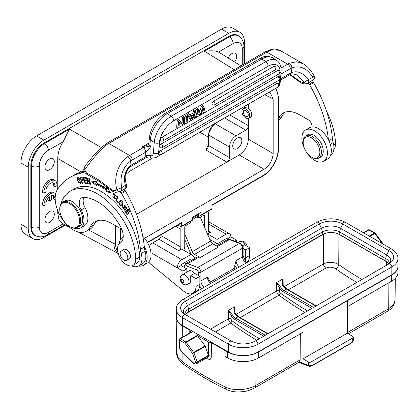 <?xml version="1.0" encoding="UTF-8"?>
<svg xmlns="http://www.w3.org/2000/svg" width="419" height="419" viewBox="0 0 419 419"><rect width="100%" height="100%" fill="white"/><g stroke="black" fill="none" stroke-linecap="round" stroke-linejoin="round"><path stroke-width="0.63" d="M186.843 272.125L186.843 268.883L181.113 265.573L177.206 267.83A6.631 3.829 -60 0 1 181.893 259.707L191.012 254.443L181.631 249.027L178.766 250.682A2.949 1.702 120 0 0 180.851 247.074L180.851 229.329A6.631 3.829 -60 0 1 181.317 226.705M195.961 286.476A14.733 8.506 60 0 1 192.908 293.221L196.815 290.969A14.733 8.506 -120 0 0 199.868 284.223L195.961 286.476L195.961 278.656L190.75 275.65L190.75 280.761A5.526 3.19 -120 0 1 189.603 283.291L187.848 284.307A5.526 3.19 60 0 0 188.99 281.778A5.526 3.19 60 0 0 185.083 275.011A5.526 3.19 60 0 0 182.323 274.738L189.016 270.873A5.526 3.19 60 0 1 194.269 273.617M190.75 275.65L194.657 273.392L199.868 276.399L199.868 284.223M298.7 362.315L309.164 366.326A1.844 1.247 -70.4 0 1 308.478 365.342A327.558 189.121 60 0 1 299.485 361.927A5.526 3.19 -120 0 0 300.14 359.848L255.857 385.412C247.854 390.246 233.121 391.152 225.139 386.889L224.909 356.391L227.512 357.894L227.465 351.908A22.102 12.764 180 0 0 258.727 351.908L347.293 300.774L347.293 333.257L352.761 336.415A1.844 1.063 180 0 1 353.301 337.169A1.844 1.063 180 0 1 352.761 337.918L352.761 341.281L353.212 341.097A1.844 1.844 0 0 0 353.301 340.527A1.844 1.063 0 0 1 352.761 341.281L352.117 342.402A0.738 0.424 60 0 1 351.965 342.737L311.579 366.054A0.738 0.424 60 0 0 311.731 365.714L311.087 365.342L310.029 366.211M352.761 337.918L311.087 361.985A1.844 1.063 180 0 1 308.478 361.985L303.01 358.826L347.293 333.257M227.512 357.894A22.039 12.722 0 0 0 258.68 357.894L302.963 332.33L303.01 326.338L303.01 358.826M300.14 359.848L300.334 333.843M299.485 361.927L254.71 387.905A5.526 3.19 60 0 0 255.857 385.412L256.056 359.188M308.478 361.985L308.478 365.342A1.844 1.063 0 0 0 311.087 365.342L311.087 361.985M227.465 351.908L211.454 342.658L211.778 356.265L210.024 359.643L205.907 358.35M189.765 332.99L189.791 330.156L182.663 326.04A22.102 12.764 180 0 1 176.19 317.094A22.102 12.764 180 0 1 176.305 315.701M211.454 342.658L208.557 342.04L208.542 355.857A3.682 2.126 60 0 1 207.793 357.26L196.459 363.802A3.682 2.126 60 0 1 196.134 363.933M190.87 332.728L191.289 332.487L189.791 330.156M211.778 356.265L208.531 355.579L205.289 346.377A1.105 0.639 -120 0 0 205.032 345.9L197.574 335.855A1.105 0.639 -120 0 0 197.145 335.451L208.557 342.04M347.293 300.774L391.576 275.204A22.102 12.764 180 0 0 398.05 266.259A22.102 12.764 180 0 0 397.935 264.871M176.305 316.937A20.814 12.015 0 0 0 182.401 325.437L182.401 317.618A20.814 12.015 180 0 1 176.305 309.117L176.305 316.937M388.774 264.017A2.394 1.383 60 0 1 388.947 263.881A2.394 1.383 60 0 1 390.791 264.525A2.394 1.383 60 0 1 391.838 266.934L391.838 274.754A20.814 12.015 0 0 0 397.935 266.259L397.935 258.439A20.814 12.015 180 0 1 391.838 266.934L257.942 344.235A20.814 12.015 180 0 1 228.507 344.235L228.507 352.054L182.401 325.437M228.507 352.054A20.814 12.015 0 0 0 257.942 352.054L391.838 274.754M204.158 287.251A5.526 3.19 60 0 1 200.895 280.919L207.41 277.158L211.276 283.144M234.949 269.475A5.526 3.19 60 0 1 234.76 267.987L234.76 265.347L236.065 260.618L242.575 256.857L242.575 248.132L200.895 272.198A1.844 1.063 180 0 1 198.292 272.198A1.844 1.063 60 0 0 196.762 269.831A1.844 1.231 -69.5 0 1 197.841 267.469A3.682 2.126 60 0 1 200.895 272.198L200.895 280.919A1.844 1.063 180 0 1 199.868 281.217M200.324 217.183L210.506 241.171A3.682 2.126 60 0 0 212.784 243.853L218.566 246.964L200.334 257.491L199.193 257.062A5.526 3.19 -120 0 0 197.108 257.109L185.633 263.734A5.526 3.19 60 0 1 187.717 263.687L197.841 267.469L239.516 243.408A3.682 2.126 60 0 1 242.575 248.132A1.844 1.063 180 0 0 243.114 247.383L243.114 256.103A1.844 1.063 180 0 1 242.575 256.857A5.526 3.19 -120 0 0 243.701 260.681A5.526 3.19 -120 0 0 245.838 263.19M184.758 234.001L192.274 251.699A3.682 2.126 -120 0 0 194.547 254.38L200.334 257.491M184.758 239.521L190.09 252.076A7.369 4.253 60 0 0 194.641 257.439L195.621 257.968M147.373 242.318L181.49 222.625L181.254 226.742L177.792 225.134M181.254 226.742L192.253 220.389A1.105 0.639 -120 0 0 192.483 219.886L192.483 217.162L201.078 212.197L201.078 214.921A1.105 0.639 60 0 1 200.853 215.429A1.105 0.639 60 0 1 200.313 215.382L197.899 214.036M183.752 250.253A6.631 3.829 -60 0 0 184.758 246.32L184.758 227.072A1.105 0.639 120 0 1 185.538 225.715L190.619 222.788L190.619 221.337M192.483 217.917L198.737 214.502M200.853 215.429L211.852 209.076L212.077 204.964L263.221 175.435A1.105 0.639 60 0 1 262.996 175.938L212.077 205.336M181.49 222.625L181.254 223.133L147.53 242.601M242.276 65.081L242.276 48.845A12.889 7.442 -60 0 0 233.163 43.581L218.44 52.076L219.519 52.647M234.593 61.965A6.631 3.829 120 0 0 235.263 53.281A6.631 3.829 120 0 0 231.948 53.606A6.631 3.829 120 0 0 228.172 57.995M218.44 52.076C216.429 50.767 211.752 50.484 204.409 51.233L234.273 69.701M239.422 36.532A18.415 10.632 120 0 0 238.034 35.442A18.415 10.632 120 0 0 228.826 36.353L43.869 143.136A18.415 10.632 120 0 0 30.849 165.688L31.53 166.081C31.598 161.98 32.855 157.748 35.301 153.385L35.374 153.265A18.42 10.26 -60 0 1 36.003 152.217C38.469 148.352 41.319 145.456 44.55 143.528L69.465 129.146L63.112 141.758L48.395 150.253A5.526 3.19 -120 0 0 44.55 143.528L43.869 143.136M62.51 223.594L58.985 219.703L57.743 213.371L57.743 210.631M57.743 189.069L57.743 158.466C57.832 152.982 59.618 147.415 63.112 141.758M49.604 158.885A6.631 3.829 120 0 0 45.273 164.725A6.631 3.829 120 0 0 46.289 170.041A6.631 3.829 120 0 0 49.604 169.711A6.631 3.829 120 0 0 53.936 163.871A6.631 3.829 120 0 0 52.92 158.555A6.631 3.829 120 0 0 49.604 158.885M49.604 211.522A6.631 3.829 120 0 0 45.273 217.367A6.631 3.829 120 0 0 46.289 222.678A6.631 3.829 120 0 0 49.604 222.353A6.631 3.829 120 0 0 53.936 216.508A6.631 3.829 120 0 0 52.92 211.192A6.631 3.829 120 0 0 49.604 211.522M52.899 195.521A6.432 3.713 -60 0 1 53.642 197.972A6.432 3.713 -60 0 1 53.59 198.8L54.894 199.554A6.432 3.713 120 0 0 54.947 198.726A6.432 3.713 120 0 0 53.616 195.783A6.432 3.713 120 0 0 51.396 195.652L51.396 200.02L49.426 201.157L48.122 200.408L48.122 198.119M55.015 193.342L53.711 192.593A9.208 5.316 120 0 0 46.949 194.72A9.208 5.316 120 0 0 42.633 203.482A9.208 5.316 120 0 0 42.597 204.325A9.208 5.316 120 0 0 42.633 205.127L43.937 205.881A9.208 5.316 -60 0 1 43.895 205.08A9.208 5.316 -60 0 1 43.937 204.236A9.208 5.316 -60 0 1 48.253 195.474A9.208 5.316 -60 0 1 55.015 193.342A9.208 5.316 -60 0 1 55.659 193.84M52.909 182.757A6.432 3.713 -60 0 1 53.606 184.444A6.432 3.713 -60 0 1 53.658 185.208A6.432 3.713 -60 0 1 53.606 186.036L54.905 186.79A6.432 3.713 120 0 0 54.957 185.963A6.432 3.713 120 0 0 54.905 185.198A6.432 3.713 120 0 0 53.627 183.019A6.432 3.713 120 0 0 48.672 184.742A6.432 3.713 120 0 0 45.86 191.216A6.432 3.713 120 0 0 45.912 191.981L43.948 193.117L42.649 192.363A9.208 5.316 120 0 1 42.607 191.562A9.208 5.316 120 0 1 42.649 190.718A9.208 5.316 120 0 1 46.959 181.956A9.208 5.316 120 0 1 53.726 179.83L55.025 180.579A9.208 5.316 -60 0 1 56.937 184.795A9.208 5.316 -60 0 1 56.895 185.643L54.905 186.79M30.849 226.789L31.53 227.156L31.53 166.081A5.526 3.19 0 0 0 39.276 166.044L39.276 227.114A5.526 3.19 0 0 1 31.53 227.156C31.582 230.895 32.666 233.582 34.782 235.211A18.42 10.632 118.3 0 0 35.374 235.598L35.536 235.693C39.601 237.473 43.508 237.217 47.247 234.907L47.247 234.907A5.526 3.19 60 0 1 47.242 234.912L64.756 224.799M30.849 165.688L30.849 226.972A18.415 10.632 120 0 0 34.662 235.405A18.415 10.632 120 0 0 36.301 236.065M228.826 33.347L221.531 29.131A22.097 12.759 120 0 1 232.582 28.036L239.872 32.247A22.097 12.759 -60 0 0 228.826 33.347L43.869 140.124A22.097 12.759 -60 0 0 28.246 167.197L28.246 228.475A22.097 12.759 -60 0 0 32.823 238.594A22.097 12.759 -60 0 0 43.875 237.5L65.333 225.108M239.872 32.247A22.097 12.759 -60 0 1 244.45 42.366L244.45 63.824M221.531 29.131L36.579 135.913A22.097 12.759 120 0 0 20.95 162.986L28.246 167.197M32.823 238.594L25.528 234.383A22.097 12.759 120 0 1 20.95 224.265L20.95 162.986M136.5 214.292L239.249 154.972C244.785 151.149 247.823 145.891 248.357 139.187L248.357 118.252M244.083 108.133L244.785 107.432L248.357 108.291L248.357 104.179M205.87 149.992L208.164 145.037A1.105 0.639 0 0 0 208.473 145.482C208.311 147.394 207.442 148.897 205.87 149.992L226.868 162.116C228.449 161.027 229.319 159.524 229.476 157.607L208.473 145.482L208.473 134.955L209.411 130.508L210.375 128.533L214.984 123.673L225.731 117.241M152.537 158.047L129.513 171.334L125.574 174.644M239.249 154.972L264.049 169.292C269.59 165.468 272.628 160.21 273.162 153.506L273.162 98.926L270.265 92.903L268.673 92.447M248.357 108.291C250.457 110.05 251.578 112.182 251.73 114.68L250.504 117.315L249.494 117.603M120.405 239.857L120.405 228.533M264.049 169.292L144.592 238.259M117.66 251.243A20.992 12.12 -60 0 1 115.497 243.58A1.105 0.639 180 0 1 113.947 243.591C114.01 248.509 115.539 251.887 118.546 253.72M84.156 171.083A107.976 62.342 -120 0 0 74.153 175.032L70.245 177.284A107.976 62.342 60 0 1 80.6 173.257A36.972 21.348 -120 0 0 84.146 171.879A36.972 21.348 -120 0 0 84.423 171.711M122.039 230.047A5.526 3.19 -120 0 0 120.127 228.365L111.491 223.379A33.153 19.143 -120 0 0 94.914 221.735A33.153 19.143 -120 0 0 90.069 227.077A25.789 14.89 60 0 1 86.304 231.236L90.211 228.978A25.789 14.89 -120 0 0 93.976 224.825A33.153 19.143 60 0 1 96.983 220.808M138.589 266.002L142.497 263.75A16.21 9.359 -120 0 0 145.854 256.328A16.21 9.359 -120 0 0 145.11 251.196A18.42 10.632 60 0 1 144.34 247.084A92.096 53.171 -120 0 0 144.236 246.005A92.096 53.171 -120 0 0 125.543 191.274A43.147 24.91 60 0 1 125.082 190.462L124.317 189.1L120.504 191.294L121.175 192.719A43.147 24.91 -120 0 0 121.636 193.531A92.096 53.171 60 0 1 140.433 249.342A18.42 10.632 -120 0 0 141.203 253.453A16.21 9.359 60 0 1 141.947 258.586A16.21 9.359 60 0 1 138.589 266.002A16.21 9.359 60 0 1 131.791 265.871M281.034 68.014L287.696 64.17L266.856 52.139L108.736 143.424A27.628 15.953 120 0 0 102.744 147.975C95.459 155.512 89.441 162.797 84.69 169.831L86.194 172.675A2.949 1.702 120 0 0 86.791 174.32L99.45 181.631L110.873 190.006C111.318 190.724 112.889 191.525 115.592 192.415L120.504 191.294M125.098 188.644L125.339 185.339L121.756 187.654L116.88 189.55C115.01 191.164 112.962 190.954 110.736 188.911L98.853 179.981L86.194 172.675M119.855 191.682L125.166 188.487M119.101 243.884A16.21 9.359 60 0 1 122.385 237.929A16.21 9.359 60 0 1 122.762 237.73A5.526 3.19 -120 0 0 122.893 237.662A5.526 3.19 -120 0 0 123.165 237.468M86.304 231.236A25.789 14.89 60 0 1 66.432 224.327A25.789 14.89 60 0 1 55.177 198.376A25.789 14.89 60 0 1 57.466 189.482A107.976 62.342 60 0 1 70.245 177.284M87.875 183.726L88.309 183.821L87.21 179.128L90.106 184.213L90.572 184.313L89.179 178.342L88.744 178.248L89.839 182.935L86.943 177.855L86.476 177.756L87.875 183.726L88.236 183.517M105.955 191.226L111.234 193.238L106.379 187.152L106.232 188.576A61.703 35.625 -120 0 0 96.621 182.998L96.475 181.406L91.604 181.846L96.883 185.963L96.758 184.575A59.865 34.562 60 0 1 106.086 189.985L105.955 191.226L106.735 190.776L106.866 189.535L106.086 189.985M84.957 183.375L87.44 183.658L87.231 182.946L85.188 182.715L84.591 180.662L86.434 180.867L86.23 180.16L84.387 179.955L83.852 178.106L85.816 178.326L85.607 177.614L83.203 177.342L84.957 183.375L85.691 182.773M115.471 197.941L114.801 198.391L113.963 194.175L116.445 196.731L113.565 193.541L112.795 196.794L115.492 198.973L115.922 198.564L115.471 197.941L114.801 198.391M115.864 200.366L118.158 202.791L118.368 202.319L116.561 200.413L118.148 196.92L117.666 196.406L115.864 200.366L116.644 199.915L118.053 196.815M82.103 183.333L82.533 183.339L81.684 180.877L83.004 180.767L81.742 177.347L80.024 177.279L82.103 183.333L82.459 183.129M79.689 178.724L77.505 177.462L77.615 180.751L78.4 182.239L80.579 183.527L79.689 178.724M123.841 206.075L124.899 208.484L124.831 209.526L124.176 209.385L122.83 206.331L122.558 207.127L124.459 210.155L125.187 210.134L124.563 205.661L126.397 208.489L124.213 205.048L123.841 206.075M120.274 200.554C117.666 201.455 120.096 206.949 122.086 205.928L122.83 205.279C123.505 202.487 122.657 200.916 120.274 200.554L120.091 200.643M136.919 263.142A12.895 7.442 -120 0 0 136.934 263.132A12.895 7.442 -120 0 0 139.6 257.02A54.151 31.263 -120 0 0 101.319 191.588A54.151 31.263 -120 0 0 74.242 188.906L70.334 191.158A54.151 31.263 60 0 1 97.412 193.84A54.151 31.263 60 0 1 135.693 259.277A12.895 7.442 60 0 1 133.027 265.389A12.895 7.442 60 0 1 126.58 264.75A12.895 7.442 60 0 1 126.507 264.708A12.895 7.442 60 0 1 118.142 253.343A12.895 7.442 60 0 1 120.133 243.057A12.895 7.442 60 0 1 120.148 243.046A14.733 8.506 -120 0 0 120.169 243.036A14.733 8.506 -120 0 0 120.4 226.433A44.576 25.737 -120 0 0 97.412 201.665A44.576 25.737 -120 0 0 83.664 197.37A11.051 6.379 -120 0 0 81.548 197.888A11.051 6.379 -120 0 0 81.15 209.924A16.577 9.569 60 0 1 80.558 227.983A16.577 9.569 60 0 1 74.723 228.282M80.558 227.983L84.465 225.726A16.577 9.569 -120 0 0 87.88 217.471A16.577 9.569 -120 0 0 85.057 207.672A11.051 6.379 60 0 1 83.858 197.375M125.098 211.443L127.439 214.889L127.779 214.58L125.852 211.742L126.826 210.851L128.565 213.407L128.9 213.103L127.167 210.542L128.046 209.741L129.9 212.47L130.236 212.161L127.968 208.819L125.098 211.443L128.078 208.981M110.878 190.006L110.736 188.911M120.593 191.148C119.258 191.645 118.022 191.111 116.88 189.55C113.125 176.273 119.017 162.63 127.769 156.596A27.628 15.953 -60 0 1 129.576 155.459L143.12 147.635L142.036 147.011L147.383 145.173L148.766 143.995L149.63 146.173L143.12 147.635A3.682 2.126 -120 0 1 145.723 152.149C147.488 150.96 149.227 148.954 150.934 146.131L149.63 146.173L149.819 145.765A3.682 2.111 -171.4 0 1 148.771 143.984A3.682 2.111 -171.4 0 1 148.797 143.853M121.589 190.378L121.756 187.654C119.53 176.535 122.479 167.631 130.618 160.959C130.314 159.131 129.366 157.68 127.769 156.596M125.616 185.381C126.837 184.816 126.742 184.805 125.339 185.339C123.244 176.614 125.124 169.915 130.974 165.243L130.618 160.959A23.946 13.827 -60 0 1 132.179 159.969L145.723 152.149L145.76 156.643L146.54 157.434C148.745 156.847 149.882 156.8 149.939 157.293M85.183 165.709L84.69 169.831L83.79 169.26L85.13 165.767C91.588 157.963 95.176 153.275 101.005 147.703L102.744 147.975M159.141 152.799A2.21 1.157 124.2 0 0 159.409 154.077A2.21 2.21 0 0 0 161.755 154.161L278.195 86.937A2.21 1.278 -120 0 0 278.651 85.926A2.21 1.278 -120 0 0 277.226 83.302L160.786 150.531A2.21 1.157 124.2 0 0 159.141 152.799L158.592 153.118A10.684 6.17 60 0 1 156.407 157.266L277.017 87.634A10.684 6.17 -120 0 0 277.273 87.466M160.786 150.531A2.21 1.278 60 0 1 162.211 153.144A2.21 1.278 60 0 1 161.755 154.161M278.195 86.937A2.21 2.21 0 0 0 278.331 83.192A2.21 1.157 124.2 0 0 277.226 83.302M274.911 69.968A2.21 2.21 0 0 0 275.047 66.223A2.21 1.157 124.2 0 0 273.942 66.333L213.669 101.131A2.21 1.157 124.2 0 0 211.967 103.755A2.21 1.157 124.2 0 0 212.292 104.677A2.21 2.21 0 0 0 214.638 104.766L274.911 69.968A2.21 1.278 -120 0 0 275.273 68.281A2.21 1.278 -120 0 0 273.942 66.333M177.871 128.088L162.053 137.217A2.21 1.278 60 0 1 163.478 139.993A2.21 1.278 60 0 1 163.022 140.852L279.012 73.885A2.21 2.21 0 0 0 279.148 70.146A2.21 1.157 124.2 0 0 278.043 70.256L205.294 112.255M178.981 127.444L183.019 125.113M184.203 124.433L185.921 123.437M187.078 122.772L191.211 120.384M192.504 119.64L195.065 118.158M196.265 117.467L199.496 115.602M200.905 114.785L204.147 112.915M162.053 137.217A2.21 1.157 124.2 0 0 160.357 139.841A2.21 1.157 124.2 0 0 160.697 140.779M189.996 114.816L192.588 113.319L193.63 110.647L194.741 110.008L196.04 110.888L192.436 119.803L191.31 120.452L190.011 119.572L187.351 114.277L188.54 113.586L189.838 114.466L190.587 116.105L193.887 114.198L194.929 111.527L196.04 110.888M184.721 122.626L185.292 115.461L186.34 114.858L187.633 115.738L186.591 116.341L186.02 123.505L184.721 122.626M195.982 110.852L196.6 108.935L197.899 109.815L198.91 109.233L200.319 114.424L202.728 107.028L201.429 106.148L199.596 111.742M196.6 108.935L197.611 108.348L198.91 109.233M197.899 109.815L195.165 118.226L193.871 117.346L195.678 111.773M197.7 112.695L198.297 114.79L199.596 115.67L200.858 114.942L203.205 107.709L204.252 112.983L205.32 112.365L203.791 106.41L202.728 107.028M202.503 109.961L202.953 112.103L204.252 112.983M201.429 106.148L202.497 105.53L203.791 106.41M182.029 122.489L182.459 117.1L183.459 116.519L184.758 117.399L183.758 117.98L183.313 123.61L178.311 119.494L177.237 120.112L178.536 120.991L177.97 128.156L176.671 127.276L177.237 120.112M184.758 117.399L184.192 124.563L183.119 125.181L179.4 122.191M277.745 76.714A2.21 1.157 -55.8 0 1 278.85 76.604A2.21 2.21 0 0 1 278.714 80.348A2.21 1.278 -120 0 0 279.174 79.332A2.21 1.278 -120 0 0 277.745 76.714L161.305 143.937A2.21 1.157 124.2 0 0 159.608 146.561A2.21 1.157 124.2 0 0 159.948 147.498M280.002 50.385L272.848 49.767A27.628 15.953 120 0 0 266.856 52.139A3.682 2.126 -120 0 0 265.012 51.956L106.892 143.246A3.682 2.126 60 0 1 108.736 143.424L129.576 155.459A3.682 2.126 -120 0 1 132.179 159.969M272.848 49.767A3.682 2.676 -101.6 0 0 271.308 49.479C272.837 48.683 275.66 48.939 279.777 50.254L303.162 63.756L296.359 61.75L289.498 63.222A27.628 15.953 120 0 0 287.696 64.17A3.682 2.126 60 0 1 290.299 68.679A23.946 13.827 -60 0 1 291.86 67.862L291.498 72.56C297.443 70.429 303.094 72.78 308.447 79.62L312.804 77.358C307.117 68.229 300.135 65.065 291.86 67.862C291.839 65.877 291.048 64.332 289.498 63.222M330.638 155.124A16.21 9.359 -120 0 0 333.933 147.745A16.21 9.359 -120 0 0 333.184 142.612A18.42 10.632 60 0 1 332.414 138.5A92.096 53.171 -120 0 0 313.622 82.69A43.147 24.91 60 0 1 313.155 81.878L312.443 80.479L307.619 83.276L313.653 79.594C314.03 78.568 315.067 79.275 314.171 75.954L311.422 71.644C309.06 68.266 306.299 65.631 303.147 63.746M313.208 79.94L313.642 79.594M313.616 75.965C314.559 75.755 314.287 76.221 312.804 77.358L313.014 79.861M308.766 82.485L308.447 79.62L304.225 82.26C305.331 83.465 306.525 83.763 307.808 83.156M307.614 83.276C306.671 84.193 304.681 84.172 301.638 83.213L298.962 81.469L298.789 80.542C301.507 82.391 303.319 82.967 304.225 82.26L296.317 74.702M290.299 74.472L298.789 80.542M313.155 81.878L309.248 84.135A43.147 24.91 -120 0 0 309.714 84.947A92.096 53.171 60 0 1 328.402 139.679A18.054 10.423 -120 0 0 312.092 126.941A5.526 3.19 -120 0 0 308.201 119.782L299.564 114.796A33.153 19.143 -120 0 0 282.987 113.151A33.153 19.143 -120 0 0 278.394 118.017M278.394 120.332A25.789 14.89 -120 0 0 282.055 116.241A33.153 19.143 60 0 1 285.056 112.224M312.092 126.941A18.054 10.423 -120 0 0 309.536 127.748L305.629 130.005A18.054 10.423 60 0 1 326.265 146.221A18.054 10.423 60 0 1 323.678 161.273A18.054 10.423 60 0 1 303.042 145.058A18.054 10.423 60 0 1 305.629 130.005M323.678 161.273L327.59 159.016A18.054 10.423 -120 0 0 330.172 143.963A18.054 10.423 -120 0 0 328.402 139.679M305.865 135.824A12.895 7.442 -120 0 1 315.8 139.286A12.895 7.442 60 0 1 318.754 158.157L320.582 157.104A12.895 7.442 -120 0 0 317.628 138.233A12.895 7.442 -120 0 0 307.687 134.771L305.865 135.824A12.895 7.442 -120 0 0 303.194 141.727L303.194 142.633A11.79 6.809 60 0 1 314.721 140.396A11.79 6.809 60 0 1 319.702 154.045A11.79 6.809 60 0 1 311.526 157.067A11.79 6.809 60 0 1 308.337 154.491A11.79 6.809 60 0 1 303.194 142.633M318.754 158.157A12.895 7.442 60 0 1 312.312 157.518L311.526 157.067M308.436 82.8L309.248 84.135L307.693 83.234M333.854 149.211A12.895 7.442 -120 0 0 335.493 143.921A54.151 31.263 -120 0 0 326.506 111.155M245.754 117.917A5.452 3.148 60 0 1 242.192 113.114A5.452 3.148 60 0 1 243.03 108.741A5.452 3.148 60 0 1 245.754 109.013A5.452 3.148 60 0 1 249.315 113.816A5.452 3.148 60 0 1 248.483 118.184A5.452 3.148 60 0 1 245.754 117.917M245.754 110.606A3.499 2.022 -120 0 0 244.005 110.433A3.499 2.022 -120 0 0 243.47 113.24A3.499 2.022 -120 0 0 245.754 116.325A3.499 2.022 -120 0 0 247.503 116.498A3.499 2.022 -120 0 0 248.043 113.69A3.499 2.022 -120 0 0 245.754 110.606M143.885 146.571L143.885 147.284L142.036 147.011L148.855 143.073M145.723 155.894A3.682 2.126 180 0 1 150.934 155.894L150.819 156.277C150.536 157.324 150.159 157.591 149.698 157.078M126.486 184.978C125.045 179.646 124.773 176.069 125.669 174.246C128.177 167.139 129.66 167.773 130.45 166.778A3.682 1.922 -124.4 0 0 130.974 165.243A18.42 10.632 120 0 1 132.179 164.484L145.76 156.643C147.409 155.685 149.096 155.564 150.819 156.277M193.63 110.647L194.929 111.527M193.887 114.198L192.588 113.319M187.351 114.277L188.65 115.157L189.838 114.466M191.31 120.452L188.65 115.157M192.494 117.749L191.96 119.363L190.849 116.692L193.526 115.146L192.494 117.749L191.195 116.87L191.069 117.194M191.389 116.377L191.195 116.87M185.292 115.461L186.591 116.341M186.02 123.505L187.068 122.903L187.633 115.738M199.596 115.67L198.339 110.516L196.218 117.619L195.165 118.226M182.459 117.1L183.758 117.98M183.119 125.181L179.416 121.955L178.971 127.575L177.97 128.156M178.536 120.991L179.61 120.373M119.609 191.813L121.175 192.719L125.082 190.462M144.236 246.005A18.054 10.423 60 0 1 147.1 258.46A18.054 10.423 60 0 1 143.418 265.342A18.054 10.423 60 0 1 138.527 266.044M122.317 237.966A18.054 10.423 60 0 1 123.217 236.138M143.418 265.342L147.326 263.09A18.054 10.423 -120 0 0 151.008 256.203A18.054 10.423 -120 0 0 142.785 236.243M90.2 182.726L89.839 182.935M90.494 183.988L90.106 184.213M87.555 178.929L87.21 179.128M110.375 192.159L106.735 190.776M106.866 189.535A59.865 34.562 -120 0 0 97.543 184.124L96.758 184.575M96.784 184.821L92.824 181.736M107.028 187.963L106.232 188.576M87.278 183.098L85.738 182.925M85.01 180.421L84.889 180.013M84.266 177.866L84.146 177.452M85.654 177.771L84.633 177.656L83.852 178.106M86.272 180.311L85.376 180.212L84.591 180.662M115.859 198.648L115.005 198.355M113.486 194.762L113.989 193.41M116.686 195.945L115.906 196.401M114.869 193.667L113.963 194.175M82.114 180.631L81.951 180.165M81.118 177.75L80.961 177.284M83.25 180.432L81.684 180.877M82.134 177.546L80.694 177.996L81.93 178.059L82.601 180.091L81.438 180.16L80.694 177.996M81.93 178.059L82.391 177.792M77.855 178.138L77.976 177.368M80.893 183.166L80.202 182.883M80.228 182.867L78.039 180.715L77.567 178.73L77.882 178.122L80.527 182.202L80.228 182.867L81.024 182.406M78.688 177.656L77.882 178.122M124.621 205.629L124.679 204.975M125.511 209.772L124.867 209.505M126.627 207.567L125.946 207.96M122.636 205.54L121.615 205.305M119.902 201.948L120.504 200.492M121.877 205.205L119.661 203.288L120.478 201.293L122.688 203.152L122.667 203.969L121.877 205.205L123.228 204.084M121.531 200.738L120.478 201.293M60.807 204.173A16.577 9.569 60 0 1 61.174 202.848A54.151 31.263 60 0 1 70.334 191.158M128.795 259.22A5.526 3.19 -120 0 0 129.34 259.01A5.526 3.19 -120 0 0 130.487 256.48A5.526 3.19 -120 0 0 126.58 249.714A5.526 3.19 -120 0 0 123.815 249.436A5.526 3.19 -120 0 0 123.359 249.808M77.552 227.59L79.636 226.391A14.733 8.506 -120 0 0 81.894 214.58A14.733 8.506 -120 0 0 72.267 201.597A14.733 8.506 -120 0 0 64.898 200.863L62.813 202.068A14.733 8.506 60 0 1 70.183 202.796A14.733 8.506 60 0 1 80.605 220.844A14.733 8.506 60 0 1 77.552 227.59A14.733 8.506 60 0 1 70.183 226.862L69.664 226.559A14 8.081 60 0 1 59.765 209.416A14 8.081 60 0 1 69.664 203.702A14 8.081 60 0 1 79.563 220.844A14 8.081 60 0 1 69.664 226.559L70.183 226.862M120.426 255.375A5.431 3.137 60 0 1 121.259 251.023A5.431 3.137 60 0 1 127.523 256.077A5.431 3.137 60 0 1 126.69 260.435A5.431 3.137 60 0 1 120.426 255.375M59.765 209.416L59.765 208.814A14.733 8.506 60 0 1 62.813 202.068M126.182 211.438L125.878 210.993M128.439 209.516L128.046 209.741M127.219 210.626L126.826 210.851M229.764 114.911L248.357 125.648C248.205 127.565 247.336 129.068 245.754 130.157L235.986 135.798C232.032 138.527 229.858 142.287 229.476 147.079L229.476 157.607M237.29 148.583A6.447 3.724 120 0 0 241.501 142.9A6.447 3.724 120 0 0 240.511 137.736A6.447 3.724 120 0 0 237.29 138.055A6.447 3.724 120 0 0 233.079 143.738A6.447 3.724 120 0 0 234.064 148.902A6.447 3.724 120 0 0 237.29 148.583M239.149 36.343A18.42 10.632 121.7 0 0 238.715 36.05A18.42 10.632 121.7 0 0 238.558 35.955L238.49 35.919C235.934 34.568 232.875 34.882 229.324 36.851L204.409 51.233M49.426 201.157L49.426 196.783A6.432 3.713 120 0 0 45.849 203.98A6.432 3.713 120 0 0 45.901 204.744L43.937 205.881M55.198 199.376L54.894 199.554M43.948 193.117A9.208 5.316 -60 0 1 43.911 192.316A9.208 5.316 -60 0 1 43.948 191.473A9.208 5.316 -60 0 1 48.264 182.71A9.208 5.316 -60 0 1 55.025 180.579M203.775 215.188L204.556 215.644A1.105 0.639 120 0 0 204.325 215.136A1.105 0.639 120 0 0 203.775 215.188L198.695 218.121L196.752 217M198.695 218.121L198.695 215.879L192.483 219.462M181.893 259.707L152.72 242.863L158.969 239.254A2.949 1.702 -60 0 0 161.053 235.646L161.053 234.797M152.72 242.863A6.631 3.829 120 0 0 149.353 246.456M191.012 254.443L191.012 258.643A6.631 3.829 -60 0 1 189.446 259.859L181.893 264.221A1.105 0.639 120 0 0 181.113 265.573M186.843 268.883L182.935 271.135L150.94 252.662M182.935 274.382L182.935 271.135M192.908 293.221A14.733 8.506 60 0 1 185.538 292.493A14.733 8.506 60 0 1 183.375 290.98L150.091 263.598A3.682 2.126 60 0 1 148.75 261.954M199.868 276.399L195.961 278.656M198.695 214.528L198.695 215.879L198.522 214.428M207.997 211.302A6.631 3.829 -60 0 1 208.463 213.386L208.463 231.131A2.949 1.702 120 0 0 209.076 232.482A2.949 1.702 120 0 0 210.548 232.336L207.683 233.991L217.058 239.406L217.058 243.607L209.746 239.385M207.683 234.514L207.683 233.991M204.556 215.644L204.556 227.156M217.058 243.607A6.631 3.829 -60 0 0 218.624 243.015L226.176 238.652L226.957 239.102A1.105 0.639 120 0 0 226.731 238.6A1.105 0.639 120 0 0 226.176 238.652M246.089 262.519L246.571 262.242A14.733 8.506 -120 0 0 249.619 255.496L245.712 257.753L245.712 249.934L243.114 248.43M245.712 257.753A14.733 8.506 60 0 1 245.12 261.414M227.653 239.506L226.957 239.102L230.864 236.845L236.599 240.155L236.599 241.873M242.721 245.644L244.413 244.67L249.619 247.676L249.619 255.496M236.599 240.155L234.787 241.197M217.058 239.406L226.176 234.142A6.631 3.829 -60 0 1 229.492 233.812A6.631 3.829 -60 0 1 230.864 236.845M249.619 247.676L245.712 249.934M395.065 300.418L393.389 304.812L388.706 308.714A5.526 3.19 60 0 1 387.559 311.202L387.559 311.202C387.931 310.935 390.854 309.657 393.598 305.545L395.065 300.418L395.3 278.284M398.05 266.259L397.987 272.277A22.039 12.722 0 0 1 391.529 281.196L347.293 306.734M208.458 355.307L197.129 361.848L193.955 352.918A1.105 0.639 -120 0 0 193.693 352.431L205.032 345.9M226.658 389.576A5.526 3.457 115.5 0 1 225.139 386.889A323.866 185.345 59.6 0 1 182.935 362.252A5.526 2.86 -55.4 0 0 183.606 364.425L183.705 364.504C178.782 360.649 176.404 356.611 176.567 352.384L178.248 357.674L182.935 362.246L182.867 352.945M185.497 314.549A12.34 7.123 180 0 1 188.393 311.898L322.284 234.598A12.34 7.123 180 0 1 326.867 232.927A11.051 6.379 0 0 0 323.327 234.3L187.874 312.501A11.051 6.379 0 0 0 185.497 314.549A12.34 7.123 180 0 0 185.434 314.648M337.185 233.467A12.34 7.123 180 0 1 339.741 234.598L385.847 261.22A12.34 7.123 180 0 1 387.805 262.692A11.051 6.379 0 0 0 386.365 261.671L338.955 234.3A11.051 6.379 0 0 0 337.185 233.467A12.34 7.123 180 0 0 326.867 232.927M387.805 262.692A12.34 7.123 180 0 1 388.806 263.965M280.531 286.973L279.243 287.822A8.474 4.892 -120 0 0 283.113 291.692A1.105 0.639 -60 0 1 283.893 290.336A7.369 4.253 60 0 1 280.531 286.973L276.598 282.568L283.113 278.808C281.929 281.893 281.851 284.161 282.872 285.622L283.296 285.418L282.595 282.657L283.113 278.808L283.16 285.182M288.33 289.817L325.82 268.17C329.077 266.657 332.403 266.887 335.792 268.867C337.436 267.835 338.416 266.405 338.73 264.583C333.676 261.786 328.616 261.561 323.552 263.902L323.327 234.3M335.792 268.867A320.195 184.863 -120 0 0 356.794 282.448M232.336 314.795L231.052 315.643A8.474 4.892 -120 0 0 234.918 319.514A1.105 0.639 -60 0 1 235.703 318.157A7.369 4.253 60 0 1 232.336 314.795L228.407 310.39L231.052 315.643L231.073 318.786A1.844 1.063 60 0 0 232.21 320.917A318.351 183.8 60 0 0 259.335 338.714M265.321 335.258L235.703 318.157L238.044 316.806A1.105 0.639 -60 0 1 238.6 316.754L235.106 313.244L234.682 313.443C233.661 311.987 233.739 309.714 234.918 306.629L234.97 313.003M235.106 313.244L234.404 310.479L234.918 306.629L228.407 310.39L228.47 318.796A1.844 1.053 179.6 0 1 231.073 318.786M276.598 282.568L279.243 287.822L279.269 290.959A1.844 1.053 -0.4 0 0 276.66 290.975L276.598 282.568M183.244 284.218C181.914 283.783 180.102 281.029 180.097 278.771L181.176 280.274A1.844 1.063 60 0 1 182.48 279.52A1.844 1.063 60 0 1 183.784 281.778A1.844 1.063 60 0 1 182.48 282.532A3.682 2.126 120 0 0 183.244 284.218C184.748 284.999 186.282 285.03 187.848 284.307M182.48 282.532A1.844 1.063 60 0 1 181.176 280.274M195.296 292.368A327.558 189.121 60 0 1 194.95 292.043M184.496 267.526A3.682 2.126 60 0 1 186.638 266.049L196.762 269.831M198.292 275.493L198.292 272.198M199.753 285.941A7.369 4.253 -120 0 0 201.79 288.618M352.117 342.402L311.731 365.714M182.663 326.04L182.747 337.044M369.249 236.086L374.408 233.111L368.914 229.937L363.755 232.917M191.289 332.487L180.317 338.819L185.811 341.993L197.145 335.451M382.228 243.58L374.843 233.509A1.105 0.639 -120 0 0 374.408 233.111A1.105 0.639 -60 0 1 374.958 233.053L369.464 229.879A1.105 0.639 120 0 0 368.914 229.937A1.105 0.639 60 0 0 368.359 229.879L363.43 232.728M374.958 233.053A1.105 1.105 0 0 1 375.293 233.352L369.809 236.416M382.374 243.664A1.105 0.639 60 0 0 382.29 243.544L382.746 243.387L375.293 233.352M382.762 243.889A1.105 0.272 -19.6 0 0 382.898 243.675A1.105 1.105 0 0 0 382.746 243.387M210.275 282.123L234.76 267.987M207.41 277.158A5.526 3.19 -120 0 0 210.668 283.49M234.76 265.347A7.369 4.253 -120 0 0 236.955 268.317M236.065 260.618A5.526 3.19 -120 0 0 239.322 266.95M216.555 245.88L227.313 239.673A5.526 3.19 -120 0 1 229.397 239.621A1.844 1.231 -69.5 0 1 230.267 239.511L240.391 243.292A1.844 1.231 110.5 0 0 239.516 243.408L229.397 239.621L217.592 246.44M199.193 257.062L187.717 263.687A1.844 1.231 -69.5 0 0 186.638 266.049M201.078 214.921L212.077 208.573M181.49 226.234L192.483 219.886M233.163 43.581A5.526 3.19 -120 0 0 229.324 36.851L228.664 36.443M101.236 147.488L69.465 129.146M39.276 166.044A12.889 7.442 -60 0 1 48.395 150.253M63.08 223.898L48.395 232.377A12.889 7.442 -60 0 1 39.276 227.114M48.389 232.377A5.526 3.19 60 0 1 47.247 234.907M36.579 135.913L43.869 140.124M20.95 224.265L28.246 228.475M199.811 132.205L208.164 137.029M264.74 94.72L273.162 98.926M273.162 153.506L248.357 139.187M278.394 149.269L278.394 96.595A1.105 0.639 180 0 1 278.069 97.046L278.069 149.719A1.105 0.639 0 0 0 278.394 149.269C278.588 158.733 271.287 171.376 262.996 175.938M278.069 149.719A20.992 12.12 -60 0 1 263.221 175.435M115.497 225.689L115.497 243.58M275.267 88.639A20.992 12.12 -60 0 1 278.069 97.046M113.947 224.794L113.947 243.591L88.556 229.937M59.378 214.245L57.743 213.371M57.743 158.466L81.087 171.942M99.444 181.626A2.949 1.702 -60 0 1 98.853 179.981M279.117 84.151A10.684 6.17 -120 0 0 279.201 83.486L278.85 83.685M280.07 71.513A18.42 9.668 -55.8 0 0 268.134 66.265L173.576 120.861A18.42 9.668 -55.8 0 0 159.414 142.706L158.592 153.118A3.682 2.305 4.5 0 1 153.391 152.862A6.997 4.043 60 0 1 150.934 155.894L150.934 146.131L149.871 145.519L150.321 139.81L154.218 142.45L153.391 152.862M280.06 72.471A18.42 9.668 -55.8 0 1 280.023 73.074L279.662 77.615M279.274 85.366L280.274 82.014A3.682 2.305 -175.5 0 1 279.201 83.486L279.51 79.563M268.134 66.265A3.682 2.126 -120 0 0 268.144 66.008A3.682 2.126 -120 0 0 265.766 61.64L171.209 116.236A3.682 2.126 60 0 1 173.586 120.604A3.682 2.126 60 0 1 173.576 120.861M280.274 82.014L281.102 71.607C281.359 66.317 279.929 62.63 276.812 60.54A22.102 11.601 124.2 0 0 265.766 61.64L261.875 59L230.612 77.049L167.317 113.596L171.209 116.236A22.102 11.601 -55.8 0 0 154.218 142.45A3.682 2.305 4.5 0 0 159.414 142.706M165.248 113.266A3.682 2.126 60 0 1 167.317 113.596A22.102 11.601 -55.8 0 0 150.321 139.81A3.682 2.305 -175.5 0 1 149.253 138.013C150.856 127.57 156.187 119.321 165.248 113.266L259.806 58.676A3.682 2.126 -120 0 1 261.875 59A22.102 11.601 -55.8 0 1 272.921 57.901C268.034 55.648 263.666 55.905 259.806 58.676M282.055 116.241L278.394 118.352M328.836 140.569L332.414 138.5M313.622 82.69L309.714 84.947M330.277 144.293L333.184 142.612M335.493 143.921L333.697 144.958M290.467 74.393L291.498 72.56A18.42 10.632 120 0 0 290.299 73.194A3.682 2.126 60 0 1 289.534 74.881L290.461 74.393C290.734 73.493 292.818 73.671 296.71 74.917M290.299 68.679L280.903 74.105M280.526 78.835L290.299 73.194M281.102 71.607A3.682 2.305 -175.5 0 1 280.023 73.074M132.179 164.484A3.682 2.126 60 0 1 131.419 166.17L146.54 157.434M149.819 145.765L149.871 145.519A3.682 2.305 -175.5 0 1 148.803 143.722L149.253 138.013M213.669 101.131A2.21 1.278 60 0 1 215.088 103.907A2.21 1.278 60 0 1 214.638 104.766M279.012 73.885A2.21 1.278 -120 0 0 279.373 72.204A2.21 1.278 -120 0 0 278.043 70.256M199.936 112.989L200.617 113.449M161.305 143.937A2.21 1.278 60 0 1 162.734 146.55A2.21 1.278 60 0 1 162.729 146.713A2.21 1.278 60 0 1 162.273 147.572L278.714 80.348M121.636 193.531L125.543 191.274M140.433 249.342L144.34 247.084M90.069 227.077L93.976 224.825M80.6 173.257L84.193 171.182M145.11 251.196L141.203 253.453M77.615 180.751L77.971 180.547M78.4 182.239L78.741 182.04M80.987 181.94L80.527 182.202M124.433 207.546L124.867 207.295M124.899 208.484L125.339 208.233M123.196 206.761L122.558 207.127M122.343 204.718L123.128 204.268M123.113 202.911L122.688 203.152M81.15 209.924L85.057 207.672M135.693 259.277L139.6 257.02M224.516 117.943A1.105 0.639 -120 0 1 224.752 118.032L245.754 130.157M235.986 135.798L214.984 123.673A1.105 0.639 60 0 0 214.743 123.584M213.245 124.448L208.164 134.509A1.105 0.639 0 0 0 208.473 134.955L229.476 147.079M243.895 46.572A5.526 3.19 180 0 1 243.895 46.588L243.895 46.588A5.526 3.19 180 0 1 242.276 48.845M185.633 263.734L183.946 267.018A1.844 1.063 0 0 0 183.988 267.233M212.784 243.853L194.547 254.38M210.506 241.171L192.274 251.699M175.687 226.344L180.851 229.329M161.053 235.646L180.851 247.074M158.969 239.254L178.766 250.682M245.361 245.215A5.526 3.19 -120 0 0 242.392 241.925A5.526 3.19 -120 0 0 239.631 241.648L242.46 241.119L244.219 241.732L246.451 243.968L247.315 246.346M208.463 223.914L226.176 234.142M208.463 231.131L210.548 232.336M388.905 282.71L388.706 308.714L347.293 332.623M391.529 281.196L391.576 275.204M258.727 351.908L258.68 357.894M205.289 346.377L193.955 352.918A1.105 0.272 160.4 0 1 192.478 353.385L193.693 352.431L186.246 342.396L185.03 343.344L192.478 353.385L195.652 362.315A1.105 0.272 -19.6 0 0 197.129 361.848A1.105 0.639 60 0 1 197.213 362.398L208.542 355.857M193.248 362.713A2.577 1.487 60 0 0 194.898 363.388A2.577 1.487 60 0 0 195.652 362.315A1.105 0.697 5 0 0 197.213 362.398A3.682 2.126 60 0 1 196.459 363.802C195.338 364.341 194.269 364.095 193.259 363.053A1.105 0.398 -45.8 0 1 193.248 362.713L181.647 351.426A1.105 0.398 134.2 0 0 181.657 351.766L193.259 363.053M181.647 351.426A4.42 2.551 60 0 1 179.536 346.791L179.536 340.176L185.03 343.344A1.105 0.639 120 0 1 185.811 341.993A1.105 0.639 -120 0 1 186.246 342.396L197.574 335.855M190.991 332.283L179.767 338.767A1.105 0.639 -120 0 1 180.317 338.819A1.105 0.639 120 0 0 179.536 340.176A1.105 0.639 0 0 1 179.212 339.725L179.212 346.34A1.105 0.639 0 0 0 179.536 346.791M254.883 341.317A2.394 1.383 60 0 1 255.056 341.186A2.394 1.383 60 0 1 256.899 341.825A2.394 1.383 60 0 1 257.942 344.235L257.942 352.054M231.398 341.186A2.394 1.383 -60 0 0 229.554 341.825A2.394 1.383 -60 0 0 228.507 344.235L182.401 317.618A2.394 1.383 120 0 1 183.449 315.208A2.394 1.383 120 0 1 185.292 314.564L231.398 341.186C239.286 344.868 247.168 344.868 255.056 341.186L388.947 263.881L391.262 262.179A16.482 9.517 0 0 0 388.774 250.557A2.394 1.383 -60 0 1 391.341 248.844L345.235 222.222C335.755 217.671 326.27 217.671 316.79 222.222L182.899 299.527C178.347 302.471 176.153 305.666 176.305 309.117M185.465 314.7A2.394 1.383 120 0 0 185.292 314.564L182.977 312.857A16.482 9.517 0 0 1 185.465 301.24A2.394 1.383 -120 0 0 182.899 299.527M188.393 311.898L188.393 309.348A12.34 7.123 0 0 0 184.779 314.255M322.284 234.598L322.284 232.042L188.393 309.348A6.631 3.829 -120 0 0 187.497 305.645A13.607 7.856 0 0 0 184.418 314.014M339.741 234.598L339.741 232.042A12.34 7.123 0 0 0 322.284 232.042A6.631 3.829 -120 0 0 321.389 228.345L187.497 305.645L185.465 301.24L319.357 223.94A2.394 1.383 -120 0 0 316.79 222.222M385.847 261.22L385.847 258.664L339.741 232.042A6.631 3.829 -60 0 1 340.637 228.345A13.607 7.856 0 0 0 321.389 228.345L319.357 223.94A16.482 9.517 0 0 1 342.669 223.94A2.394 1.383 -60 0 1 345.235 222.222M340.637 228.345L342.669 223.94L388.774 250.557L386.742 254.962L340.637 228.345M389.461 263.572A12.34 7.123 0 0 0 385.847 258.664A6.631 3.829 -60 0 1 386.742 254.962A13.607 7.856 0 0 1 389.822 263.331M187.901 316.073L187.874 312.501M235.991 314.454L276.66 290.975A3.682 2.126 60 0 0 278.934 295.243L280.405 293.096A1.844 1.063 60 0 1 279.269 290.959M210.548 329.145L228.47 318.796A3.682 2.126 -120 0 0 230.743 323.065L232.21 320.917M284.182 286.633L323.552 263.902A3.682 2.126 60 0 0 325.82 268.17M282.872 285.622A7.369 4.253 -120 0 0 286.235 288.984A1.105 0.639 -60 0 1 286.79 288.927L316.177 305.896M361.958 279.463A316.497 184.318 60.4 0 1 338.73 264.583L338.955 234.3M386.339 265.389L386.365 261.671M263.755 336.164L234.918 319.514M267.662 333.906L238.044 316.806A7.369 4.253 60 0 1 234.682 313.443M240.139 317.639L278.934 295.243A320.195 184.863 60 0 0 304.932 312.385M311.946 308.337L283.113 291.692M307.525 310.893A318.351 183.8 60 0 1 280.405 293.096M313.512 307.436L283.893 290.336L286.235 288.984L315.853 306.085M215.376 331.937L230.743 323.065A320.195 184.863 -120 0 0 256.742 340.212M180.097 278.771C180.175 277.074 180.914 275.728 182.323 274.738M194.935 292.577L194.589 292.253M353.212 341.103L351.965 342.737M309.164 366.326A1.844 1.844 0 0 0 309.594 366.426L311.579 366.054M353.301 337.169L353.301 340.527M183.705 364.504C198.004 374.361 212.323 382.72 226.663 389.581C230.44 391.309 234.671 392.095 239.354 391.948C244.471 391.425 246.728 391.844 254.71 387.905M369.464 229.879A1.105 1.105 0 0 0 368.359 229.879M382.898 243.675L383.029 244.047M246.44 262.839L243.114 256.103M240.391 243.292C242.439 244.596 243.345 245.963 243.114 247.383M35.536 235.693L33.661 234.682M62.525 223.599L70.004 227.622M78.034 231.937L118.2 253.537M278.394 96.595L275.98 88.231M219.425 52.585L240.909 65.872M124.852 188.796L124.317 189.105M126.475 184.947C126.643 187.235 126.213 188.45 125.187 188.592M271.308 49.479L265.012 51.956M298.962 81.469L289.765 74.75M245.749 107.175L243.03 108.741M251.248 116.587L248.483 118.184M280.426 80.139L289.534 74.881M277.352 87.424L277.017 87.634M276.812 60.54L272.921 57.901M106.892 143.246L101.005 147.703M149.96 157.303C151.133 158.298 153.286 158.288 156.407 157.266M131.419 166.17L130.45 166.778M148.803 143.722L148.766 143.995M160.744 140.81A2.21 2.21 0 0 0 163.022 140.852M159.995 147.53A2.21 2.21 0 0 0 162.273 147.572M83.79 169.255C83.507 170.669 84.507 172.361 86.791 174.32M122.385 237.929L123.128 237.5M115.901 197.852L115.115 198.302M83.381 179.641L82.601 180.091M124.563 205.661L125.349 205.21M125.611 209.076L124.831 209.526M133.027 265.389L136.934 263.132M121.259 251.023L124.364 249.226M126.69 260.435L129.801 258.638M208.164 134.509L208.164 145.037M243.895 64.149L243.895 46.588C244.015 42.183 242.292 38.668 238.715 36.05L236.908 34.934M227.313 239.673L230.267 239.511M238.202 242.475L239.631 241.648M208.463 221.672L229.492 233.812M348.325 333.854L387.559 311.202M179.767 338.767A1.105 1.105 0 0 0 179.212 339.725M179.212 346.34C179.29 348.351 180.107 350.164 181.657 351.766M176.567 352.379L176.19 317.094M397.935 258.439C398.092 254.988 395.892 251.793 391.341 248.844M283.296 285.418L286.79 288.927M238.6 316.754L267.987 333.718"/></g></svg>
